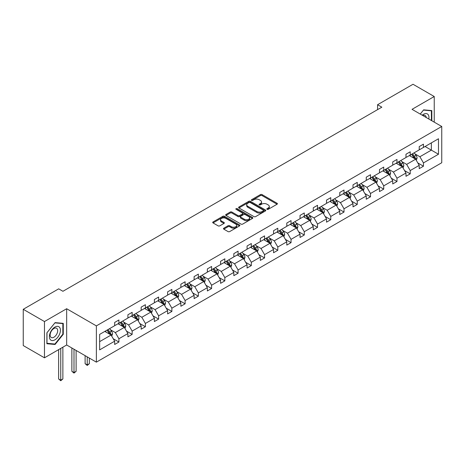 <?xml version="1.0" encoding="UTF-8"?>
<svg xmlns="http://www.w3.org/2000/svg" width="465" height="465" viewBox="0 0 465 465"><rect width="100%" height="100%" fill="white"/><g stroke="black" fill="none" stroke-linecap="round" stroke-linejoin="round"><path stroke-width="0.7" d="M267.05 209.337A0.825 0.477 0 0 0 268.218 209.337L277.07 204.228A1.18 0.68 0 0 0 277.413 203.746A1.18 0.68 0 0 0 277.07 203.269L262.068 194.608A1.18 0.68 0 0 0 260.406 194.608L251.553 199.718A0.825 0.477 0 0 0 251.309 200.055A0.825 0.477 0 0 0 251.553 200.392A0.825 0.477 0 0 0 252.716 200.392L253.867 199.729A3.772 2.18 0 0 1 259.197 199.729L260.447 200.45A3.772 2.18 0 0 1 261.551 201.99A3.772 2.18 0 0 1 260.447 203.531L259.301 204.193A0.825 0.477 0 0 0 259.057 204.53A0.825 0.477 0 0 0 259.301 204.867A0.825 0.477 0 0 0 260.464 204.867L261.615 204.205A3.772 2.18 0 0 1 266.945 204.205L268.195 204.926A3.772 2.18 0 0 1 269.299 206.466A3.772 2.18 0 0 1 268.195 208.006L267.05 208.663A0.825 0.477 0 0 0 266.805 209A0.825 0.477 0 0 0 267.05 209.337L267.05 208.663M223.828 228.181A1.18 0.68 0 0 0 223.485 228.664A1.18 0.68 0 0 0 223.828 229.146L228.036 231.576A1.18 0.68 0 0 0 229.704 231.576L239.533 225.897A1.18 0.68 0 0 0 239.882 225.415A1.18 0.68 0 0 0 239.533 224.938L224.537 216.277A1.18 0.68 0 0 0 222.869 216.277L213.04 221.956A1.18 0.68 0 0 0 212.697 222.433A1.18 0.68 0 0 0 213.04 222.915L218.12 225.851A1.18 0.68 0 0 0 219.788 225.851L223.996 223.421A1.18 0.68 0 0 0 224.339 222.938A1.18 0.68 0 0 0 223.996 222.456L221.474 221.003A3.15 1.819 0 0 1 220.55 219.718A3.15 1.819 0 0 1 222.497 218.039A3.15 1.819 0 0 1 225.932 218.428L235.807 224.13A3.15 1.819 0 0 1 236.732 225.415A3.15 1.819 0 0 1 234.784 227.1A3.15 1.819 0 0 1 231.349 226.705L229.704 225.752A1.18 0.68 0 0 0 228.036 225.752L223.828 228.181L223.828 229.146L228.036 226.734L228.036 225.752M66.664 308.731L44.471 321.548L23.25 309.295L23.25 345.559L44.471 357.812L66.664 344.995L96.371 362.148L96.371 325.884L66.664 308.731L66.664 344.995M434.24 122.144L434.24 96.517L412.042 109.333L441.75 126.48L96.371 325.884M434.24 96.517L413.019 84.264L377.58 104.724L377.58 109.624M23.25 309.295L58.689 288.835L62.932 291.288L381.823 107.177L377.58 104.724M253.948 216.614A1.18 0.68 0 0 0 255.616 216.614L265.445 210.936A1.18 0.68 0 0 0 265.788 210.459A1.18 0.68 0 0 0 265.445 209.977L250.449 201.316A1.18 0.68 0 0 0 248.781 201.316L238.952 206.995A1.18 0.68 0 0 0 238.603 207.477A1.18 0.68 0 0 0 238.952 207.954L253.948 216.614M236.406 209.517A0.825 0.477 0 0 1 237.243 209.634L237.243 208.651L252.489 217.457A1.18 0.68 0 0 1 252.832 217.94A1.18 0.68 0 0 1 252.489 218.416L242.66 224.095A1.18 0.68 0 0 1 240.992 224.095L225.996 215.435L225.996 214.475A1.18 0.68 0 0 0 225.653 214.952A1.18 0.68 0 0 0 225.996 215.435M225.996 214.475L230.204 212.046A1.18 0.68 0 0 1 231.866 212.046L237.952 215.557A1.18 0.68 0 0 0 239.615 215.557L242.41 213.947A1.18 0.68 0 0 0 242.753 213.464A1.18 0.68 0 0 0 242.41 212.982L236.075 209.326A0.825 0.477 0 0 1 235.836 208.988A0.825 0.477 0 0 1 236.342 208.553A0.825 0.477 0 0 1 237.243 208.651M44.471 321.548L44.471 357.812M99.644 334.387L114.663 325.709L114.663 322.431L118.912 319.978L118.912 323.262L127.904 318.066L127.904 314.782L132.153 312.335L132.153 315.619L141.151 310.422L141.151 307.138L145.394 304.691L145.394 307.97L154.392 302.779L154.392 299.495L158.635 297.042L158.635 300.326L167.632 295.136L167.632 291.851L171.876 289.399L171.876 292.683L180.873 287.486L180.873 284.202L185.117 281.755L185.117 285.039L194.114 279.843L194.114 276.559L198.357 274.112L198.357 277.396L207.355 272.199L207.355 268.915L211.598 266.462L211.598 269.747L220.596 264.556L220.596 261.272L224.839 258.819L224.839 262.103L233.837 256.907L233.837 253.623L238.08 251.176L238.08 254.46L247.078 249.263L247.078 245.979L251.321 243.532L251.321 246.816L260.319 241.62L260.319 238.336L264.562 235.883L264.562 239.167L273.56 233.976L273.56 230.692L277.803 228.239L277.803 231.524L286.8 226.327L286.8 223.049L291.044 220.596L291.044 223.88L300.041 218.684L300.041 215.4L304.284 212.953L304.284 216.237L313.282 211.04L313.282 207.756L317.531 205.309L317.531 208.587L326.523 203.397L326.523 200.113L330.772 197.66L330.772 200.944L339.77 195.753L339.77 192.469L344.013 190.016L344.013 193.301L353.011 188.104L353.011 184.82L357.254 182.373L357.254 185.657L366.251 180.461L366.251 177.177L370.495 174.73L370.495 178.014L379.492 172.817L379.492 169.533L383.735 167.08L383.735 170.364L392.733 165.174L392.733 161.89L396.976 159.437L396.976 162.721L405.974 157.525L405.974 154.246L410.217 151.793L410.217 155.078L419.215 149.881L419.215 146.597L423.458 144.15L423.458 147.434L438.483 138.756L438.483 154.246L423.458 162.919L423.458 166.203L419.215 168.65L419.215 165.366L410.217 170.562L410.217 173.846L405.974 176.293L405.974 173.015L396.976 178.205L396.976 181.49L392.733 183.942L392.733 180.658L383.735 185.855L383.735 189.133L379.492 191.586L379.492 188.302L370.495 193.498L370.495 196.782L366.251 199.229L366.251 195.945L357.254 201.142L357.254 204.426L353.011 206.873L353.011 203.594L344.013 208.785L344.013 212.069L339.77 214.522L339.77 211.238L330.772 216.428L330.772 219.713L326.523 222.165L326.523 218.881L317.531 224.078L317.531 227.362L313.282 229.809L313.282 226.525L304.284 231.721L304.284 235.005L300.041 237.452L300.041 234.168L291.044 239.365L291.044 242.649L286.8 245.102L286.8 241.817L277.803 247.008L277.803 250.292L273.56 252.745L273.56 249.461L264.562 254.657L264.562 257.935L260.319 260.388L260.319 257.104L251.321 262.301L251.321 265.585L247.078 268.032L247.078 264.748L238.08 269.944L238.08 273.228L233.837 275.675L233.837 272.397L224.839 277.588L224.839 280.872L220.596 283.325L220.596 280.04L211.598 285.231L211.598 288.515L207.355 290.968L207.355 287.684L198.357 292.88L198.357 296.164L194.114 298.611L194.114 295.327L185.117 300.524L185.117 303.808L180.873 306.255L180.873 302.971L171.876 308.167L171.876 311.451L167.632 313.904L167.632 310.62L158.635 315.811L158.635 319.095L154.392 321.548L154.392 318.263L145.394 323.46L145.394 326.744L141.151 329.191L141.151 325.907L132.153 331.103L132.153 334.387L127.904 336.834L127.904 333.55L118.912 338.747L118.912 342.031L114.663 344.484L114.663 341.2L99.644 349.872L99.644 334.387M96.371 362.148L441.75 162.744L441.75 126.48M118.064 323.75L124.341 327.377L115.343 332.574L110.432 329.737M115.343 332.574L118.912 338.747M124.341 327.377L127.904 333.55M114.663 324.93L115.343 325.32L118.912 323.262M131.304 316.107L137.582 319.734L128.584 324.93L123.673 322.094M128.584 324.93L132.153 331.103M137.582 319.734L141.151 325.907M127.904 317.281L128.584 317.676L132.153 315.619M144.545 308.464L150.823 312.091L141.825 317.281L136.913 314.445M141.825 317.281L145.394 323.46M150.823 312.091L154.392 318.263M141.151 309.638L141.825 310.033L145.394 307.97M157.786 300.82L164.064 304.441L155.066 309.638L150.154 306.801M155.066 309.638L158.635 315.811M164.064 304.441L167.632 310.62M154.392 301.994L155.066 302.384L158.635 300.326M171.027 293.171L177.305 296.798L168.307 301.994L163.395 299.158M168.307 301.994L171.876 308.167M177.305 296.798L180.873 302.971M167.632 294.351L168.307 294.74L171.876 292.683M184.268 285.527L190.545 289.154L181.553 294.351L176.636 291.514M181.553 294.351L185.117 300.524M190.545 289.154L194.114 295.327M180.873 286.702L181.553 287.097L185.117 285.039M197.509 277.884L203.792 281.511L194.794 286.702L189.877 283.865M194.794 286.702L198.357 292.88M203.792 281.511L207.355 287.684M194.114 279.058L194.794 279.453L198.357 277.396M210.75 270.241L217.033 273.868L208.035 279.058L203.118 276.222M208.035 279.058L211.598 285.231M217.033 273.868L220.596 280.04M207.355 271.415L208.035 271.804L211.598 269.747M223.991 262.591L230.274 266.218L221.276 271.415L216.365 268.578M221.276 271.415L224.839 277.588M230.274 266.218L233.837 272.397M220.596 263.771L221.276 264.161L224.839 262.103M237.231 254.948L243.515 258.575L234.517 263.771L229.605 260.935M234.517 263.771L238.08 269.944M243.515 258.575L247.078 264.748M233.837 256.122L234.517 256.517L238.08 254.46M250.472 247.304L256.756 250.931L247.758 256.122L242.846 253.291M247.758 256.122L251.321 262.301M256.756 250.931L260.319 257.104M247.078 248.479L247.758 248.874L251.321 246.816M263.713 239.661L269.996 243.288L260.999 248.479L256.087 245.642M260.999 248.479L264.562 254.657M269.996 243.288L273.56 249.461M260.319 240.835L260.999 241.225L264.562 239.167M276.954 232.012L283.237 235.639L274.24 240.835L269.328 237.999M274.24 240.835L277.803 247.008M283.237 235.639L286.8 241.817M273.56 233.192L274.24 233.581L277.803 231.524M290.195 224.368L296.478 227.995L287.48 233.192L282.569 230.355M287.48 233.192L291.044 239.365M296.478 227.995L300.041 234.168M286.8 225.548L287.48 225.938L291.044 223.88M303.436 216.725L309.719 220.352L300.721 225.548L295.81 222.712M300.721 225.548L304.284 231.721M309.719 220.352L313.282 226.525M300.041 217.899L300.721 218.294L304.284 216.237M316.677 209.081L322.96 212.708L313.962 217.899L309.051 215.063M313.962 217.899L317.531 224.078M322.96 212.708L326.523 218.881M313.282 210.256L313.962 210.651L317.531 208.587M329.923 201.438L336.201 205.059L327.203 210.256L322.292 207.419M327.203 210.256L330.772 216.428M336.201 205.059L339.77 211.238M326.523 202.612L327.203 203.002L330.772 200.944M343.164 193.789L349.442 197.416L340.444 202.612L335.532 199.776M340.444 202.612L344.013 208.785M349.442 197.416L353.011 203.594M339.77 194.969L340.444 195.358L344.013 193.301M356.405 186.145L362.683 189.772L353.685 194.969L348.773 192.132M353.685 194.969L357.254 201.142M362.683 189.772L366.251 195.945M353.011 187.319L353.685 187.715L357.254 185.657M369.646 178.502L375.923 182.129L366.926 187.319L362.014 184.483M366.926 187.319L370.495 193.498M375.923 182.129L379.492 188.302M366.251 179.676L366.926 180.071L370.495 178.014M382.887 170.858L389.164 174.485L380.172 179.676L375.255 176.84M380.172 179.676L383.735 185.855M389.164 174.485L392.733 180.658M379.492 172.033L380.172 172.422L383.735 170.364M396.128 163.209L402.411 166.836L393.413 172.033L388.496 169.196M393.413 172.033L396.976 178.205M402.411 166.836L405.974 173.015M392.733 164.389L393.413 164.779L396.976 162.721M409.369 155.566L415.652 159.193L406.654 164.389L401.737 161.553M406.654 164.389L410.217 170.562M415.652 159.193L419.215 165.366M405.974 156.746L406.654 157.135L410.217 155.078M425.068 146.498L431.351 150.125L419.895 156.746L414.983 153.909M419.895 156.746L423.458 162.919M438.483 154.246L431.351 150.125L431.351 142.877L438.483 138.756M419.215 149.096L419.895 149.492L423.458 147.434M99.644 341.641L111.1 335.021L104.817 331.394M111.1 335.021L114.663 341.2M417.814 162.942L423.458 166.203M404.573 170.585L410.217 173.846M391.332 178.234L396.976 181.49M378.092 185.878L383.735 189.133M364.851 193.521L370.495 196.782M351.61 201.165L357.254 204.426M338.369 208.808L344.013 212.069M325.128 216.458L330.772 219.713M311.881 224.101L317.531 227.362M298.64 231.744L304.284 235.005M285.4 239.388L291.044 242.649M272.159 247.037L277.803 250.292M258.918 254.681L264.562 257.935M245.677 262.324L251.321 265.585M232.436 269.967L238.08 273.228M219.195 277.611L224.839 280.872M205.954 285.26L211.598 288.515M192.713 292.904L198.357 296.164M179.473 300.547L185.117 303.808M166.232 308.19L171.876 311.451M152.991 315.84L158.635 319.095M139.75 323.483L145.394 326.744M126.509 331.127L132.153 334.387M113.262 338.77L118.912 342.031M431.816 120.749L431.816 110.583L423.627 109.85L420.244 114.065M63.269 334.283L63.269 323.361L55.079 322.629L46.889 332.824L46.889 343.74L55.079 344.472L63.269 334.283L62.845 334.039M267.381 209.453L268.195 208.983A3.772 2.18 0 0 0 269.299 207.442L269.299 206.466M261.551 201.99L261.551 202.972A3.772 2.18 0 0 1 260.447 204.513L259.633 204.984M277.053 204.24L262.068 195.591A1.18 0.68 0 0 0 260.406 195.591L251.879 200.508M265.428 210.947L250.449 202.298A1.18 0.68 0 0 0 248.781 202.298L238.964 207.965M263.364 210.796A0.825 0.477 0 0 0 263.603 210.459A0.825 0.477 0 0 0 263.364 210.122L250.199 202.519A0.825 0.477 0 0 0 249.031 202.519L247.822 203.217A3.772 2.18 0 0 0 246.717 204.757A3.772 2.18 0 0 0 247.822 206.297L256.82 211.494A3.772 2.18 0 0 0 262.155 211.494L263.364 210.796L263.364 211.773A0.825 0.477 0 0 0 263.603 211.436L263.603 210.459M246.717 204.757L246.717 205.739A3.772 2.18 0 0 0 247.822 207.28L247.822 206.297M263.364 211.773L262.155 212.47A3.772 2.18 0 0 1 256.82 212.47L247.822 207.28M226.013 215.446L230.204 213.022L230.204 212.046M242.753 213.464L242.753 214.446A1.18 0.68 0 0 1 242.41 214.923L239.615 216.539A1.18 0.68 0 0 1 237.952 216.539L231.866 213.022A1.18 0.68 0 0 0 230.204 213.022M237.243 209.634L252.472 218.428M244.265 219.201A3.15 1.819 0 0 0 247.7 219.596A3.15 1.819 0 0 0 249.641 217.911A3.15 1.819 0 0 0 248.717 216.626L245.241 214.621A1.18 0.68 0 0 0 243.573 214.621L240.783 216.231A1.18 0.68 0 0 0 240.44 216.713A1.18 0.68 0 0 0 240.783 217.19L244.265 219.201L244.265 220.178A3.15 1.819 0 0 0 247.7 220.573A3.15 1.819 0 0 0 249.641 218.893L249.641 217.911M240.44 216.713L240.44 217.69A1.18 0.68 0 0 0 240.783 218.172L240.783 217.19M244.265 220.178L240.783 218.172M236.732 225.415L236.732 226.397A3.15 1.819 0 0 1 234.784 228.077A3.15 1.819 0 0 1 231.349 227.681L229.704 226.734A1.18 0.68 0 0 0 228.036 226.734M220.55 219.718L220.55 220.695A3.15 1.819 0 0 0 221.474 221.985L221.474 221.003M223.996 222.456L223.996 223.421L221.474 221.985M239.516 225.909L224.537 217.26A1.18 0.68 0 0 0 222.869 217.26L213.057 222.927M54.213 343.972L55.079 344.472M416.297 160.309L417.076 158.054A3.179 1.837 -120 0 0 416.059 155.345L414.152 152.805M410.735 156.356L409.909 155.252M415.181 158.92L415.355 158.193A3.179 1.837 -120 0 0 414.449 156.281L412.542 153.735M411.746 154.194L413.844 156.996A1.622 0.936 60 0 1 414.135 157.484L415.355 158.193M411.525 154.322L413.432 156.868A3.179 1.837 60 0 1 414.222 158.367M403.056 167.958L403.835 165.703A3.179 1.837 -120 0 0 402.818 162.994L400.911 160.448M397.494 164L396.668 162.901M401.94 166.569L402.115 165.836A3.179 1.837 -120 0 0 401.208 163.924L399.301 161.378M398.505 161.837L400.603 164.639A1.622 0.936 60 0 1 400.894 165.133L402.115 165.836M398.284 161.965L400.185 164.511A3.179 1.837 60 0 1 400.981 166.011M389.81 175.601L390.594 173.346A3.179 1.837 -120 0 0 389.577 170.638L387.671 168.092M384.253 171.649L383.427 170.545M388.699 174.212L388.874 173.48A3.179 1.837 -120 0 0 387.967 171.568L386.06 169.022M385.264 169.487L387.357 172.282A1.622 0.936 60 0 1 387.653 172.777L388.874 173.48M385.043 169.615L386.944 172.155A3.179 1.837 60 0 1 387.74 173.66M428.829 119.023A7.8 4.505 120 0 0 422.203 115.198M426.213 117.511A5.342 3.086 120 0 0 425.126 115.471A5.342 3.086 120 0 0 422.813 115.547M420.261 114.076L423.458 110.095L431.392 110.804L431.392 120.505M430.869 110.501L431.392 110.804M59.689 333.882A7.8 4.505 120 0 0 57.672 326.343A7.8 4.505 120 0 0 50.133 333.027A7.8 4.505 120 0 0 52.15 340.566A7.8 4.505 120 0 0 59.689 333.882M57.178 333.167A5.342 3.086 120 0 0 56.579 328.249A5.342 3.086 120 0 0 50.633 332.58A5.342 3.086 120 0 0 51.237 337.503A5.342 3.086 120 0 0 57.178 333.167M46.977 343.327L46.977 332.748L54.911 322.873L62.845 323.582L62.845 334.161L54.911 344.036L46.889 343.28M62.322 323.28L62.845 323.582M376.569 183.245L377.353 180.99A3.179 1.837 -120 0 0 376.336 178.281L374.43 175.735M371.012 179.292L370.187 178.188M375.458 181.856L375.633 181.123A3.179 1.837 -120 0 0 374.726 179.211L372.82 176.671M372.023 177.13L374.116 179.926A1.622 0.936 60 0 1 374.412 180.42L375.633 181.123M371.797 177.258L373.703 179.798A3.179 1.837 60 0 1 374.499 181.304M363.328 190.888L364.112 188.633A3.179 1.837 -120 0 0 363.095 185.924L361.189 183.384M357.771 186.936L356.946 185.831M362.218 189.499L362.392 188.773A3.179 1.837 -120 0 0 361.479 186.86L359.579 184.314M358.782 184.774L360.875 187.575A1.622 0.936 60 0 1 361.171 188.063L362.392 188.773M358.556 184.901L360.462 187.447A3.179 1.837 60 0 1 361.259 188.947M350.087 198.532L350.872 196.282A3.179 1.837 -120 0 0 349.854 193.574L347.948 191.028M344.53 194.579L343.705 193.475M348.971 197.148L349.151 196.416A3.179 1.837 -120 0 0 348.239 194.504L346.338 191.958M345.536 192.417L347.634 195.219A1.622 0.936 60 0 1 347.93 195.713L349.151 196.416M345.315 192.545L347.221 195.091A3.179 1.837 60 0 1 348.018 196.59M336.846 206.181L337.625 203.926A3.179 1.837 -120 0 0 336.614 201.217L334.707 198.671M331.289 202.223L330.464 201.124M335.73 204.792L335.91 204.059A3.179 1.837 -120 0 0 334.998 202.147L333.097 199.601M332.295 200.06L334.393 202.862A1.622 0.936 60 0 1 334.69 203.356L335.91 204.059M332.074 200.194L333.98 202.734A3.179 1.837 60 0 1 334.771 204.24M323.605 213.824L324.384 211.569A3.179 1.837 -120 0 0 323.373 208.861L321.466 206.315M318.048 209.872L317.223 208.768M322.489 212.435L322.669 211.703A3.179 1.837 -120 0 0 321.757 209.791L319.85 207.251M319.054 207.71L321.152 210.506A1.622 0.936 60 0 1 321.449 211L322.669 211.703M318.833 207.838L320.74 210.378A3.179 1.837 60 0 1 321.53 211.883M310.364 221.468L311.143 219.213A3.179 1.837 -120 0 0 310.132 216.504L308.225 213.964M304.808 217.515L303.982 216.411M309.248 220.079L309.428 219.352A3.179 1.837 -120 0 0 308.516 217.434L306.609 214.894M305.813 215.353L307.911 218.155A1.622 0.936 60 0 1 308.208 218.643L309.428 219.352M305.592 215.481L307.499 218.027A3.179 1.837 60 0 1 308.289 219.527M297.123 229.111L297.902 226.856A3.179 1.837 -120 0 0 296.891 224.147L294.984 221.607M291.567 225.159L290.741 224.054M296.007 227.722L296.188 226.996A3.179 1.837 -120 0 0 295.275 225.083L293.369 222.537M292.572 222.997L294.671 225.798A1.622 0.936 60 0 1 294.967 226.292L296.188 226.996M292.351 223.124L294.258 225.67A3.179 1.837 60 0 1 295.048 227.17M283.882 236.761L284.661 234.505A3.179 1.837 -120 0 0 283.65 231.797L281.744 229.251M278.326 232.802L277.5 231.704M282.767 235.371L282.947 234.639A3.179 1.837 -120 0 0 282.034 232.727L280.128 230.181M279.331 230.64L281.43 233.442A1.622 0.936 60 0 1 281.726 233.936L282.947 234.639M279.11 230.768L281.017 233.314A3.179 1.837 60 0 1 281.807 234.819M270.642 244.404L271.421 242.149A3.179 1.837 -120 0 0 270.403 239.44L268.503 236.894M265.085 240.452L264.254 239.347M269.526 243.015L269.706 242.282A3.179 1.837 -120 0 0 268.793 240.37L266.887 237.824M266.09 238.289L268.189 241.085A1.622 0.936 60 0 1 268.485 241.579L269.706 242.282M265.87 238.417L267.776 240.957A3.179 1.837 60 0 1 268.567 242.463M257.401 252.047L258.18 249.792A3.179 1.837 -120 0 0 257.162 247.084L255.262 244.544M251.844 248.095L251.013 246.991M256.285 250.658L256.465 249.932A3.179 1.837 -120 0 0 255.552 248.014L253.646 245.474M252.85 245.933L254.948 248.734A1.622 0.936 60 0 1 255.239 249.223L256.465 249.932M252.629 246.061L254.535 248.606A3.179 1.837 60 0 1 255.326 250.106M244.16 259.691L244.939 257.436A3.179 1.837 -120 0 0 243.922 254.727L242.021 252.187M238.603 255.738L237.772 254.634M243.044 258.302L243.224 257.575A3.179 1.837 -120 0 0 242.312 255.663L240.405 253.117M239.609 253.576L241.707 256.378A1.622 0.936 60 0 1 241.998 256.866L243.224 257.575M239.388 253.704L241.294 256.25A3.179 1.837 60 0 1 242.085 257.75M230.919 267.34L231.698 265.085A3.179 1.837 -120 0 0 230.681 262.376L228.774 259.83M225.356 263.382L224.531 262.283M229.803 265.951L229.977 265.219A3.179 1.837 -120 0 0 229.071 263.306L227.164 260.76M226.368 261.22L228.466 264.021A1.622 0.936 60 0 1 228.757 264.515L229.977 265.219M226.147 261.347L228.053 263.893A3.179 1.837 60 0 1 228.844 265.393M217.678 274.984L218.457 272.728A3.179 1.837 -120 0 0 217.44 270.02L215.533 267.474M212.116 271.031L211.29 269.927M216.562 273.594L216.737 272.862A3.179 1.837 -120 0 0 215.83 270.95L213.923 268.404M213.127 268.869L215.225 271.665A1.622 0.936 60 0 1 215.516 272.159L216.737 272.862M212.906 268.997L214.813 271.537A3.179 1.837 60 0 1 215.603 273.042M204.437 282.627L205.216 280.372A3.179 1.837 -120 0 0 204.199 277.663L202.292 275.117M198.875 278.675L198.049 277.57M203.321 281.238L203.496 280.505A3.179 1.837 -120 0 0 202.589 278.593L200.682 276.053M199.886 276.512L201.984 279.308A1.622 0.936 60 0 1 202.275 279.802L203.496 280.505M199.665 276.64L201.566 279.18A3.179 1.837 60 0 1 202.362 280.686M191.191 290.27L191.975 288.015A3.179 1.837 -120 0 0 190.958 285.307L189.052 282.767M185.634 286.318L184.808 285.214M190.08 288.881L190.255 288.155A3.179 1.837 -120 0 0 189.348 286.242L187.442 283.697M186.645 284.156L188.744 286.957A1.622 0.936 60 0 1 189.034 287.446L190.255 288.155M186.424 284.284L188.325 286.829A3.179 1.837 60 0 1 189.121 288.329M177.95 297.914L178.734 295.664A3.179 1.837 -120 0 0 177.717 292.956L175.811 290.41M172.393 293.961L171.568 292.857M176.84 296.531L177.014 295.798A3.179 1.837 -120 0 0 176.107 293.886L174.201 291.34M173.404 291.799L175.497 294.601A1.622 0.936 60 0 1 175.793 295.095L177.014 295.798M173.178 291.927L175.084 294.473A3.179 1.837 60 0 1 175.88 295.973M164.709 305.563L165.494 303.308A3.179 1.837 -120 0 0 164.476 300.599L162.57 298.053M159.152 301.605L158.327 300.506M163.599 304.174L163.773 303.442A3.179 1.837 -120 0 0 162.866 301.529L160.96 298.983M160.163 299.443L162.256 302.244A1.622 0.936 60 0 1 162.552 302.738L163.773 303.442M159.937 299.57L161.843 302.116A3.179 1.837 60 0 1 162.64 303.622M151.468 313.207L152.253 310.951A3.179 1.837 -120 0 0 151.235 308.243L149.329 305.697M145.911 309.254L145.086 308.15M150.352 311.817L150.532 311.085A3.179 1.837 -120 0 0 149.62 309.173L147.719 306.633M146.917 307.092L149.015 309.888A1.622 0.936 60 0 1 149.311 310.382L150.532 311.085M146.696 307.22L148.602 309.76A3.179 1.837 60 0 1 149.399 311.265M138.227 320.85L139.006 318.595A3.179 1.837 -120 0 0 137.995 315.886L136.088 313.346M132.67 316.898L131.845 315.793M137.111 319.461L137.291 318.734A3.179 1.837 -120 0 0 136.379 316.816L134.478 314.276M133.676 314.735L135.774 317.537A1.622 0.936 60 0 1 136.071 318.025L137.291 318.734M133.455 314.863L135.362 317.409A3.179 1.837 60 0 1 136.158 318.909M87.234 356.87L87.234 364.909L89.356 363.682L89.356 358.097M89.356 363.682L87.234 365.444L85.112 363.682L85.112 355.644M85.112 363.682L87.234 364.909L87.234 365.444M124.986 328.493L125.765 326.238A3.179 1.837 -120 0 0 124.754 323.53L122.847 320.99M119.429 324.541L118.604 323.437M123.87 327.104L124.05 326.378A3.179 1.837 -120 0 0 123.138 324.465L121.231 321.92M120.435 322.379L122.533 325.18A1.622 0.936 60 0 1 122.83 325.669L124.05 326.378M120.214 322.507L122.121 325.052A3.179 1.837 60 0 1 122.911 326.552M73.993 349.227L73.993 372.552L76.115 371.326L76.115 350.447M76.115 371.326L73.993 373.093L71.872 371.326L71.872 348M71.872 371.326L73.993 372.552L73.993 373.093M111.745 336.143L112.524 333.887A3.179 1.837 -120 0 0 111.513 331.179L109.606 328.633M106.189 332.184L105.363 331.086M110.629 334.753L110.809 334.021A3.179 1.837 -120 0 0 109.897 332.109L107.99 329.563M107.194 330.022L109.292 332.824A1.622 0.936 60 0 1 109.589 333.318L110.809 334.021M106.973 330.15L108.88 332.696A3.179 1.837 60 0 1 109.67 334.196M60.752 348.413L60.752 380.196L62.874 378.969L62.874 347.186M62.874 378.969L60.752 380.736L58.631 378.969L58.631 349.634M58.631 378.969L60.752 380.196L60.752 380.736M268.195 208.983L268.195 208.006M259.301 204.867L259.301 204.193M260.447 204.513L260.447 203.531M251.553 200.392L251.553 199.718M260.406 195.591L260.406 194.608M262.068 195.591L262.068 194.608M277.07 204.228L277.07 203.269M238.952 207.954L238.952 206.995M248.781 202.298L248.781 201.316M250.449 202.298L250.449 201.316M265.445 210.936L265.445 209.977M256.82 212.47L256.82 211.494M262.155 212.47L262.155 211.494M231.866 213.022L231.866 212.046M237.952 216.539L237.952 215.557M239.615 216.539L239.615 215.557M242.41 214.923L242.41 213.947M252.489 218.416L252.489 217.457M229.704 226.734L229.704 225.752M231.349 227.681L231.349 226.705M213.04 222.915L213.04 221.956M222.869 217.26L222.869 216.277M224.537 217.26L224.537 216.277M239.533 225.897L239.533 224.938M415.419 159.059L417.053 158.117M414.449 156.281L416.059 155.345M412.525 157.391L413.432 156.868M402.178 166.708L403.812 165.761M401.208 163.924L402.818 162.994M399.284 165.034L400.185 164.511M388.938 174.352L390.571 173.404M387.967 171.568L389.577 170.638M386.043 172.678L386.944 172.155M375.697 181.995L377.33 181.054M374.726 179.211L376.336 178.281M372.802 180.321L373.703 179.798M362.456 189.639L364.089 188.697M361.479 186.86L363.095 185.924M359.561 187.97L360.462 187.447M349.215 197.282L350.848 196.34M348.239 194.504L349.854 193.574M346.32 195.614L347.221 195.091M335.974 204.931L337.607 203.984M334.998 202.147L336.614 201.217M333.074 203.257L333.98 202.734M322.733 212.575L324.367 211.633M321.757 209.791L323.373 208.861M319.833 210.901L320.74 210.378M309.492 220.218L311.126 219.277M308.516 217.434L310.132 216.504M306.592 218.544L307.499 218.027M296.252 227.862L297.885 226.92M295.275 225.083L296.891 224.147M293.351 226.193L294.258 225.67M283.011 235.511L284.644 234.563M282.034 232.727L283.65 231.797M280.11 233.837L281.017 233.314M269.764 243.154L271.403 242.213M268.793 240.37L270.403 239.44M266.869 241.48L267.776 240.957M256.523 250.798L258.156 249.856M255.552 248.014L257.162 247.084M253.628 249.124L254.535 248.606M243.282 258.441L244.916 257.5M242.312 255.663L243.922 254.727M240.388 256.773L241.294 256.25M230.041 266.09L231.675 265.143M229.071 263.306L230.681 262.376M227.147 264.416L228.053 263.893M216.8 273.734L218.434 272.786M215.83 270.95L217.44 270.02M213.906 272.06L214.813 271.537M203.56 281.377L205.193 280.436M202.589 278.593L204.199 277.663M200.665 279.703L201.566 279.18M190.319 289.021L191.952 288.079M189.348 286.242L190.958 285.307M187.424 287.353L188.325 286.829M177.078 296.664L178.711 295.723M176.107 293.886L177.717 292.956M174.183 294.996L175.084 294.473M163.837 304.313L165.47 303.366M162.866 301.529L164.476 300.599M160.942 302.639L161.843 302.116M150.596 311.957L152.229 311.015M149.62 309.173L151.235 308.243M147.701 310.283L148.602 309.76M137.355 319.6L138.989 318.659M136.379 316.816L137.995 315.886M134.461 317.926L135.362 317.409M124.114 327.244L125.748 326.302M123.138 324.465L124.754 323.53M121.214 325.576L122.121 325.052M110.873 334.893L112.507 333.946M109.897 332.109L111.513 331.179M107.973 333.219L108.88 332.696"/></g></svg>
